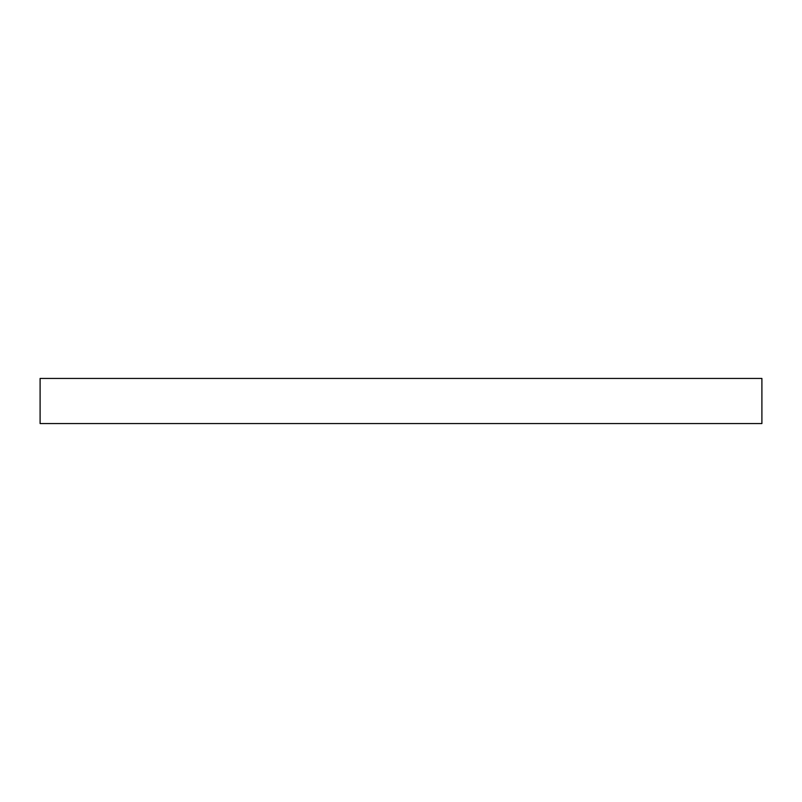 <?xml version="1.0" encoding="UTF-8"?>
<svg xmlns="http://www.w3.org/2000/svg" width="802" height="802" viewBox="0 0 802 802"><rect width="100%" height="100%" fill="white"/><g stroke="black" fill="none" stroke-linecap="round" stroke-linejoin="round"><path stroke-width="1.2" d="M761.9 423.556L761.9 378.444L761.9 423.556L40.1 423.556L40.1 378.444L761.9 378.444L40.1 378.444L40.1 423.556L761.9 423.556"/></g></svg>
